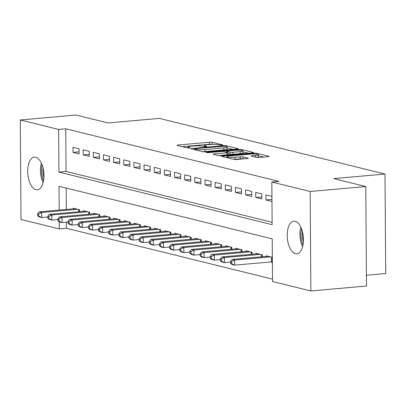 <?xml version="1.0" encoding="UTF-8"?>
<svg xmlns="http://www.w3.org/2000/svg" width="406" height="406" viewBox="0 0 406 406"><rect width="100%" height="100%" fill="white"/><g stroke="black" fill="none" stroke-linecap="round" stroke-linejoin="round"><path stroke-width="0.61" d="M222.315 145.196L222.843 144.917L212.257 142.303A2.015 0.289 -0.4 0 0 209.511 142.217L178.006 145.018A2.015 0.289 -0.4 0 0 176.991 145.277A2.015 0.289 -0.4 0 0 177.255 145.419L187.841 148.033L190.48 147.916L188.922 147.474A6.445 0.929 -0.4 0 1 188.079 147.023A6.445 0.929 -0.4 0 1 191.333 146.19L193.961 145.957A6.445 0.929 -0.4 0 1 202.746 146.246L206.04 146.647L206.755 146.464L205.197 146.028A6.445 0.929 -0.4 0 1 204.355 145.576A6.445 0.929 -0.4 0 1 207.608 144.744L210.237 144.511A6.445 0.929 -0.4 0 1 219.027 144.795L222.315 145.196M295.441 253.73A16.413 8.024 84.9 0 1 287.245 236.835A16.413 8.024 84.9 0 1 293.873 221.133A16.413 8.024 84.9 0 1 295.213 221.245A16.413 8.024 84.9 0 1 303.414 238.134A16.413 8.024 84.9 0 1 296.781 253.836A16.413 8.024 84.9 0 1 295.441 253.73M35.941 189.709A16.413 8.024 84.9 0 1 27.74 172.819A16.413 8.024 84.9 0 1 34.368 157.117A16.413 8.024 84.9 0 1 35.713 157.224A16.413 8.024 84.9 0 1 43.909 174.118A16.413 8.024 84.9 0 1 37.281 189.82A16.413 8.024 84.9 0 1 35.941 189.709M256.572 157.381A2.015 0.289 -0.4 0 0 259.317 157.467L268.158 156.68A2.015 0.289 -0.4 0 0 269.173 156.422A2.015 0.289 -0.4 0 0 268.909 156.28L257.15 153.382A2.015 0.289 -0.4 0 0 254.405 153.29L222.904 156.097A2.015 0.289 -0.4 0 0 221.884 156.356A2.015 0.289 -0.4 0 0 222.148 156.498L233.907 159.396A2.015 0.289 -0.4 0 0 236.652 159.487L247.33 158.538A2.015 0.289 -0.4 0 0 248.35 158.274A2.015 0.289 -0.4 0 0 248.086 158.137L243.052 156.894A2.015 0.289 -0.4 0 0 240.306 156.802L235.013 157.274A5.39 0.776 -0.4 0 1 226.959 156.655A5.39 0.776 -0.4 0 1 229.679 155.96L250.421 154.113A5.39 0.776 -0.4 0 1 258.47 154.732A5.39 0.776 -0.4 0 1 255.75 155.427L252.293 155.737A2.015 0.289 -0.4 0 0 251.278 155.995A2.015 0.289 -0.4 0 0 251.542 156.137L256.572 157.381M271.832 182.03L278.963 181.396L65.757 128.798L58.626 129.438L58.926 172.073L272.132 224.67L271.832 182.03L310.159 191.485L310.854 290.97L272.527 281.515L272.228 238.88L59.022 186.283L59.19 210.075M66.411 222.178L66.452 228.284L59.322 228.923L20.995 219.468L20.3 119.983L75.932 115.03L108.062 122.957L159.416 118.385L385.005 174.037L333.656 178.61L365.786 186.532L310.159 191.485M20.3 119.983L58.626 129.438M237.165 149.038A2.015 0.289 -0.4 0 0 238.18 148.779A2.015 0.289 -0.4 0 0 237.916 148.637L226.157 145.734A2.015 0.289 -0.4 0 0 223.412 145.642L191.911 148.449A2.015 0.289 -0.4 0 0 190.891 148.708A2.015 0.289 -0.4 0 0 191.155 148.85L202.914 151.753A2.015 0.289 -0.4 0 0 205.664 151.839L237.165 149.038M241.656 149.555L253.415 152.458A2.015 0.289 -0.4 0 1 253.679 152.6A2.015 0.289 -0.4 0 1 252.659 152.859L221.158 155.665A2.015 0.289 -0.4 0 1 218.413 155.574L213.378 154.331A2.015 0.289 -0.4 0 1 213.114 154.189A2.015 0.289 -0.4 0 1 214.135 153.93L226.908 152.793A2.015 0.289 -0.4 0 0 227.928 152.534A2.015 0.289 -0.4 0 0 227.664 152.392L224.325 151.57A2.015 0.289 -0.4 0 0 221.58 151.479L208.278 152.661L206.167 152.499L206.882 152.316L238.911 149.469A2.015 0.289 -0.4 0 1 241.656 149.555L241.661 150.433M366.405 275.238L385.7 273.522L385.005 174.037M255.729 192.388L255.765 197.463L261.855 198.965L261.819 193.89L255.729 192.388M235.424 187.379L235.46 192.454L241.55 193.956L241.514 188.881L235.424 187.379M215.119 182.37L215.155 187.445L221.245 188.947L221.209 183.872L215.119 182.37M194.814 177.361L194.85 182.436L200.94 183.938L200.904 178.863L194.814 177.361M174.509 172.352L174.544 177.427L180.634 178.929L180.599 173.854L174.509 172.352M154.204 167.343L154.239 172.418L160.329 173.92L160.294 168.845L154.204 167.343M133.899 162.334L133.934 167.409L140.024 168.911L139.989 163.836L133.899 162.334M113.594 157.32L113.629 162.4L119.719 163.902L119.684 158.827L113.594 157.32M93.289 152.311L93.324 157.391L99.414 158.893L99.379 153.818L93.289 152.311M72.984 147.302L73.019 152.382L79.109 153.884L79.074 148.809L72.984 147.302M65.757 128.798L66.056 171.439L272.111 222.27M83.134 149.809L83.169 154.884L89.264 156.386L89.229 151.311L83.134 149.809M103.439 154.818L103.474 159.893L109.569 161.395L109.534 156.32L103.439 154.818M123.744 159.827L123.779 164.902L129.874 166.404L129.839 161.329L123.744 159.827M144.049 164.836L144.084 169.911L150.179 171.413L150.144 166.338L144.049 164.836M164.354 169.845L164.389 174.92L170.484 176.422L170.449 171.347L164.354 169.845M184.659 174.854L184.694 179.929L190.79 181.431L190.754 176.356L184.659 174.854M204.969 179.863L205 184.938L211.095 186.44L211.059 181.365L204.969 179.863M225.274 184.872L225.31 189.947L231.4 191.449L231.364 186.374L225.274 184.872M245.579 189.881L245.615 194.956L251.705 196.458L251.669 191.383L245.579 189.881M271.934 196.382L265.884 194.89L265.92 199.965L271.969 201.457M365.786 186.532L366.481 286.017L310.854 290.97M66.452 228.284L272.512 279.12M59.271 221.772L59.322 228.923M66.173 188.049L66.32 209.44M270.66 261.941L272.39 262.367M272.36 257.292L266.306 255.8L266.311 256.399M262.261 256.759L262.246 254.801L256.156 253.298L256.161 253.892M252.106 254.252L252.096 252.293L246 250.791L246.006 251.385M241.956 251.75L241.94 249.791L235.85 248.284L235.856 248.883M231.801 249.243L231.79 247.284L225.695 245.782L225.7 246.376M221.651 246.741L221.635 244.782L215.545 243.275L215.55 243.874M211.496 244.234L211.485 242.275L205.39 240.773L205.395 241.367M201.346 241.727L201.33 239.773L195.24 238.266L195.245 238.865M191.19 239.225L191.18 237.266L185.085 235.764L185.09 236.358M181.04 236.718L181.025 234.764L174.935 233.257L174.94 233.856M170.885 234.216L170.875 232.257L164.78 230.755L164.785 231.349M160.735 231.709L160.72 229.75L154.63 228.248L154.635 228.847M150.58 229.207L150.565 227.248L144.475 225.746L144.48 226.34M140.43 226.7L140.415 224.741L134.325 223.239L134.325 223.838M130.275 224.198L130.26 222.239L124.17 220.737L124.175 221.331M120.125 221.691L120.11 219.732L114.02 218.23L114.02 218.829M109.97 219.189L109.955 217.23L103.865 215.728L103.87 216.322M99.82 216.682L99.805 214.723L93.715 213.221L93.715 213.82M89.665 214.18L89.65 212.221L83.56 210.719L83.565 211.313M79.515 211.673L79.5 209.714L73.405 208.212L73.41 208.811M66.056 171.439L58.926 172.073M73.019 152.382L79.094 151.839M83.169 154.884L89.249 154.341M93.324 157.391L99.399 156.848M103.474 159.893L109.554 159.355M113.629 162.4L119.704 161.857M123.779 164.902L129.859 164.364M133.934 167.409L140.009 166.866M144.084 169.911L150.164 169.373M154.239 172.418L160.314 171.875M164.389 174.92L170.469 174.382M174.544 177.427L180.619 176.884M184.694 179.929L190.774 179.391M194.85 182.436L200.924 181.893M205 184.938L211.079 184.4M215.155 187.445L221.234 186.902M225.31 189.947L231.384 189.409M235.46 192.454L241.54 191.911M245.615 194.956L251.69 194.418M255.765 197.463L261.845 196.92M265.92 199.965L271.954 199.432M212.465 144.384L212.272 144.333A2.015 0.289 -0.4 0 0 209.526 144.247L182.309 146.667M232.877 149.418L227.101 147.992M224.807 146.221L195.23 148.621L194.52 148.804L196.149 149.261A6.445 0.929 -0.4 0 0 204.939 149.545L223.838 147.865A6.445 0.929 -0.4 0 0 227.096 147.033A6.445 0.929 -0.4 0 0 226.249 146.581L224.807 146.221M202.726 151.702A6.445 0.929 -0.4 0 0 204.949 151.575L204.939 149.545M227.096 147.033L227.106 149.063A6.445 0.929 -0.4 0 1 223.853 149.895L204.949 151.575M242.895 151.89L248.376 153.24M218.433 155.579L226.924 154.823A2.015 0.289 -0.4 0 0 227.939 154.564L227.928 152.534M240.164 151.611A5.39 0.776 -0.4 0 0 242.889 150.915A5.39 0.776 -0.4 0 0 234.835 150.296L227.527 150.951A2.015 0.289 -0.4 0 0 226.512 151.21A2.015 0.289 -0.4 0 0 226.776 151.352L230.111 152.174A2.015 0.289 -0.4 0 0 232.861 152.265L240.164 151.611L240.179 153.646A5.39 0.776 -0.4 0 0 242.9 152.95L242.889 150.915M240.179 153.646L232.871 154.295A2.015 0.289 -0.4 0 1 230.126 154.204L227.933 153.661M256.551 157.376A5.39 0.776 -0.4 0 0 258.485 156.762L258.47 154.732M233.856 159.385A5.39 0.776 -0.4 0 0 235.023 159.304L235.013 157.274M243.042 158.919A2.015 0.289 -0.4 0 0 240.322 158.832L235.023 159.304M263.87 157.066L258.48 155.731M75.186 208.654L39.169 211.856L41.706 212.485L41.742 217.56L47.781 217.022M38.651 216.058L41.742 217.56L39.204 216.936L37.636 215.804L38.651 216.058L38.636 214.028L37.621 213.774L37.636 215.804M38.636 214.028L41.706 212.485L77.724 209.278M39.169 211.856L37.621 213.774M85.336 211.156L49.319 214.363L51.856 214.987L51.892 220.067L57.931 219.529M48.801 218.56L51.892 220.067L49.354 219.438L47.786 218.311L48.801 218.56L48.791 216.53L47.776 216.281L47.786 218.311M48.791 216.53L51.856 214.987L87.874 211.78M49.319 214.363L47.776 216.281M95.491 213.663L59.474 216.87L62.011 217.494L62.047 222.569L68.086 222.031M58.956 221.067L62.047 222.569L59.509 221.945L57.941 220.813L58.956 221.067L58.941 219.037L57.926 218.783L57.941 220.813M58.941 219.037L62.011 217.494L98.029 214.287M59.474 216.87L57.926 218.783M43.513 180.817A13.85 6.77 84.9 0 1 42.092 164.877M43 167.84A12.825 6.268 -95.1 0 0 43.884 177.737M41.351 163.1A15.9 7.77 -95.1 0 0 43.097 182.695M303.013 244.833A13.85 6.77 84.9 0 1 301.597 228.893M302.506 231.862A12.825 6.268 -95.1 0 0 303.383 241.753M300.851 227.116A15.9 7.77 -95.1 0 0 302.597 246.711M105.641 216.165L69.624 219.372L72.161 219.996L72.197 225.076L78.236 224.538M69.111 223.569L72.197 225.076L69.659 224.447L68.091 223.32L69.111 223.569L69.096 221.539L68.081 221.29L68.091 223.32M69.096 221.539L72.161 219.996L108.179 216.794M69.624 219.372L68.081 221.29M115.796 218.672L79.779 221.879L82.316 222.503L82.352 227.578L88.391 227.04M79.261 226.076L82.352 227.578L79.815 226.954L78.246 225.822L79.261 226.076L79.246 224.046L78.231 223.792L78.246 225.822M79.246 224.046L82.316 222.503L118.334 219.296M79.779 221.879L78.231 223.792M125.946 221.174L89.929 224.381L92.466 225.005L92.502 230.085L98.541 229.547M89.416 228.578L92.502 230.085L89.965 229.456L88.401 228.329L89.416 228.578L89.401 226.548L88.386 226.299L88.401 228.329M89.401 226.548L92.466 225.005L128.484 221.803M89.929 224.381L88.386 226.299M136.101 223.681L100.084 226.888L102.622 227.512L102.657 232.587L108.696 232.049M99.566 231.085L102.657 232.587L100.12 231.963L98.551 230.831L99.566 231.085L99.551 229.055L98.536 228.801L98.551 230.831M99.551 229.055L102.622 227.512L138.639 224.305M100.084 226.888L98.536 228.801M146.251 226.183L110.234 229.39L112.777 230.014L112.807 235.094L118.846 234.556M109.721 233.587L112.807 235.094L110.27 234.465L108.706 233.338L109.721 233.587L109.706 231.557L108.691 231.308L108.706 233.338M109.706 231.557L112.777 230.014L148.789 226.812M110.234 229.39L108.691 231.308M156.406 228.69L120.389 231.897L122.927 232.521L122.962 237.596L129.001 237.058M119.871 236.094L122.962 237.596L120.425 236.972L118.856 235.84L119.871 236.094L119.856 234.064L118.841 233.81L118.856 235.84M119.856 234.064L122.927 232.521L158.944 229.314M120.389 231.897L118.841 233.81M166.556 231.192L130.539 234.399L133.082 235.028L133.117 240.103L139.151 239.565M130.027 238.596L133.117 240.103L130.575 239.474L129.012 238.347L130.027 238.596L130.011 236.566L128.996 236.317L129.012 238.347M130.011 236.566L133.082 235.028L169.094 231.821M130.539 234.399L128.996 236.317M176.711 233.699L140.694 236.906L143.232 237.53L143.267 242.605L149.306 242.067M140.177 241.103L143.267 242.605L140.73 241.981L139.162 240.849L140.177 241.103L140.161 239.073L139.146 238.819L139.162 240.849M140.161 239.073L143.232 237.53L179.249 234.323M140.694 236.906L139.146 238.819M186.861 236.201L150.844 239.408L153.387 240.037L153.422 245.112L159.456 244.574M150.332 243.605L153.422 245.112L150.88 244.483L149.317 243.356L150.332 243.605L150.316 241.575L149.301 241.326L149.317 243.356M150.316 241.575L153.387 240.037L189.399 236.83M150.844 239.408L149.301 241.326M197.017 238.708L160.999 241.915L163.537 242.539L163.572 247.614L169.612 247.076M160.482 246.112L163.572 247.614L161.035 246.99L159.467 245.858L160.482 246.112L160.466 244.082L159.451 243.828L159.467 245.858M160.466 244.082L163.537 242.539L199.554 239.332M160.999 241.915L159.451 243.828M207.167 241.21L171.154 244.417L173.692 245.046L173.727 250.121L179.762 249.583M170.637 248.614L173.727 250.121L171.185 249.492L169.622 248.365L170.637 248.614L170.621 246.584L169.606 246.335L169.622 248.365M170.621 246.584L173.692 245.046L209.709 241.839M171.154 244.417L169.606 246.335M217.322 243.717L181.304 246.924L183.842 247.548L183.877 252.623L189.917 252.085M180.787 251.121L183.877 252.623L181.34 251.999L179.772 250.872L180.787 251.121L180.771 249.091L179.756 248.837L179.772 250.872M180.771 249.091L183.842 247.548L219.859 244.341M181.304 246.924L179.756 248.837M227.472 246.219L191.459 249.426L193.997 250.055L194.032 255.13L200.072 254.592M190.942 253.623L194.032 255.13L191.495 254.501L189.927 253.374L190.942 253.623L190.927 251.593L189.912 251.344L189.927 253.374M190.927 251.593L193.997 250.055L230.014 246.848M191.459 249.426L189.912 251.344M237.627 248.726L201.609 251.933L204.147 252.557L204.182 257.632L210.222 257.094M201.092 256.13L204.182 257.632L201.645 257.008L200.077 255.881L201.092 256.13L201.082 254.1L200.062 253.846L200.077 255.881M201.082 254.1L204.147 252.557L240.164 249.35M201.609 251.933L200.062 253.846M247.777 251.228L211.765 254.435L214.302 255.064L214.338 260.139L220.377 259.601M211.247 258.632L214.338 260.139L211.8 259.51L210.232 258.383L211.247 258.632L211.232 256.602L210.217 256.353L210.232 258.383M211.232 256.602L214.302 255.064L250.319 251.857M211.765 254.435L210.217 256.353M257.932 253.735L221.915 256.942L224.452 257.566L224.488 262.641L230.527 262.103M221.397 261.139L224.488 262.641L221.95 262.017L220.382 260.891L221.397 261.139L221.387 259.109L220.372 258.861L220.382 260.891M221.387 259.109L224.452 257.566L260.469 254.359M221.915 256.942L220.372 258.861M268.087 256.237L232.07 259.444L234.607 260.073L234.643 265.148L271.512 261.865A2.05 0.294 179.6 0 1 272.253 261.824L272.39 261.819M231.552 263.641L234.643 265.148L232.105 264.519L230.537 263.392L231.552 263.641L231.537 261.611L230.522 261.362L230.537 263.392M231.537 261.611L234.607 260.073L270.624 256.866M232.07 259.444L230.522 261.362M205.203 146.678L205.197 146.028M188.927 148.129L188.922 147.474M178.011 145.607L178.006 145.018M209.526 144.247L209.511 142.217M212.272 144.333L212.257 142.303M191.916 149.038L191.911 148.449M223.417 146.13L223.412 145.642M226.162 146.556L226.157 145.734M237.921 148.921L237.916 148.637M194.707 149.728L194.702 148.9M196.154 150.083L196.149 149.261M223.853 149.895L223.838 147.865M253.415 152.742L253.415 152.458M214.135 154.519L214.135 153.93M226.924 154.823L226.908 152.793M206.882 152.671L206.882 152.316M238.916 150.195L238.911 149.469M226.781 152.174L226.776 151.352M230.126 154.204L230.111 152.174M232.871 154.295L232.861 152.265M252.299 156.325L252.293 155.737M255.76 157.178L255.75 155.427M240.322 158.832L240.306 156.802M243.067 158.919L243.052 156.894M248.086 158.421L248.086 158.137M222.904 156.68L222.904 156.097M254.41 154.006L254.405 153.29M257.155 154.234L257.15 153.382M268.914 156.569L268.909 156.28M79.332 211.688L79.322 209.674M78.597 211.754L78.581 209.491M89.487 214.195L89.472 212.176M88.747 214.261L88.731 211.993M99.643 216.697L99.627 214.683M98.902 216.763L98.886 214.5M109.793 219.204L109.777 217.185M109.052 219.27L109.036 217.002M119.948 221.706L119.932 219.692M119.207 221.772L119.191 219.509M130.098 224.213L130.082 222.194M129.357 224.279L129.341 222.011M140.253 226.721L140.237 224.701M139.512 226.781L139.497 224.518M150.403 229.223L150.387 227.203M149.667 229.288L149.647 227.02M160.558 231.73L160.543 229.71M159.817 231.796L159.802 229.527M170.708 234.232L170.693 232.212M169.972 234.298L169.952 232.029M180.863 236.739L180.848 234.719M180.122 236.805L180.107 234.536M191.013 239.241L190.998 237.221M190.277 239.307L190.262 237.038M201.168 241.748L201.153 239.728M200.427 241.814L200.412 239.545M211.318 244.25L211.303 242.23M210.582 244.316L210.567 242.047M221.473 246.757L221.458 244.737M220.732 246.823L220.717 244.554M231.623 249.259L231.613 247.239M230.887 249.325L230.872 247.056M241.778 251.766L241.763 249.746M241.037 251.832L241.022 249.563M251.928 254.268L251.918 252.248M251.192 254.334L251.177 252.065M262.083 256.775L262.068 254.755M261.342 256.841L261.327 254.572M272.253 261.824L272.223 257.257M271.512 261.865L271.482 257.074M204.36 146.627L204.355 145.576M188.085 148.078L188.079 147.023M194.525 149.682L194.52 148.804M226.518 152.108L226.512 151.21M226.964 157.685L226.959 156.655"/></g></svg>
